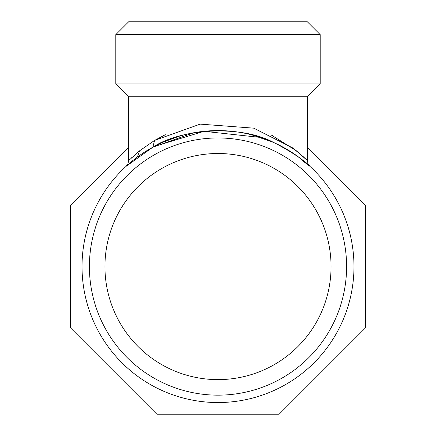 <?xml version="1.0" encoding="UTF-8"?>
<svg xmlns="http://www.w3.org/2000/svg" width="436" height="436" viewBox="0 0 436 436"><rect width="100%" height="100%" fill="white"/><g stroke="black" fill="none" stroke-linecap="round" stroke-linejoin="round"><path stroke-width="0.65" d="M272.277 135.476L273.715 136.196M271.018 134.871L296.42 150.812L307.358 160.59L307.99 163.664L309.849 166.29M260.674 137.454L204.015 131.307L154.137 146.512L152.823 147.221A135.978 135.978 0 0 0 98.667 331.758A135.978 135.978 0 0 0 283.193 385.898A135.978 135.978 0 0 0 337.333 201.372A135.978 135.978 0 0 0 152.807 147.232L193.786 132.757M251.795 134.849L273.094 142.245M305.543 162.514L309.871 166.312L307.99 163.664L307.358 160.59L307.99 163.664L309.871 166.312M137.324 157.102L139.58 150.812L128.642 160.59L128.01 163.658L126.124 166.312L128.527 164.17M127.159 165.38L128.364 164.307M128.849 163.887L129.394 163.418M274.32 142.795L267.083 139.754M266.876 139.673L252.749 135.1M178.978 136.305L162.982 142.212M160.197 143.482L153.924 146.627M163.8 167.348A113.06 113.06 0 0 1 317.217 212.359A113.06 113.06 0 0 1 272.2 365.782A113.06 113.06 0 0 1 118.783 320.765A113.06 113.06 0 0 1 163.8 167.348M156.344 153.706A128.598 128.598 0 0 1 330.853 204.909A128.598 128.598 0 0 1 279.656 379.418A128.598 128.598 0 0 1 105.147 328.215A128.598 128.598 0 0 1 156.344 153.706M126.369 166.078L152.78 147.243L126.124 166.318L128.811 163.92M131.274 158.039L131.634 157.701L131.274 158.039M139.58 150.812L154.595 140.414L200.179 124.124L253.763 128.168L292.529 147.815L303.434 156.835L307.358 160.59L307.358 96.781L320.182 83.963L320.182 34.618L115.818 34.618L128.642 21.8L307.358 21.8L320.182 34.618M296.311 155.401L302.219 159.805L309.876 166.318M165.353 134.697L154.595 140.414L152.807 147.232C180.771 128.593 240.661 124.505 273.879 142.594C308.356 160.045 320.842 177.011 298.633 157.069M307.358 147.134L365.635 205.411L365.635 327.719L279.154 414.2L156.846 414.2L70.365 327.719L70.365 205.411L128.642 147.134M128.642 160.59L128.642 96.781L115.818 83.963L320.182 83.963M128.642 96.781L307.358 96.781M115.818 83.963L115.818 34.618"/></g></svg>
